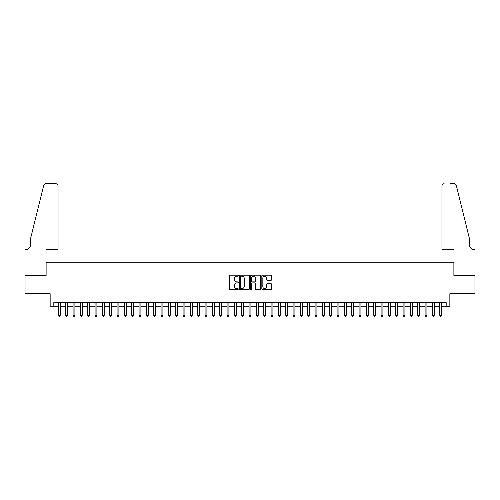 <?xml version="1.0" encoding="UTF-8"?>
<svg xmlns="http://www.w3.org/2000/svg" width="500" height="500" viewBox="0 0 500 500"><rect width="100%" height="100%" fill="white"/><g stroke="black" fill="none" stroke-linecap="round" stroke-linejoin="round"><path stroke-width="0.75" d="M238.269 275.681A0.506 0.506 0 0 0 237.763 275.181L230.113 275.181A0.719 0.719 0 0 0 229.394 275.9L229.394 288.856A0.719 0.719 0 0 0 230.113 289.575L237.763 289.575A0.506 0.506 0 0 0 238.269 289.075A0.506 0.506 0 0 0 237.763 288.569L236.775 288.569A2.306 2.306 0 0 1 234.469 286.269L234.469 285.188A2.306 2.306 0 0 1 236.775 282.881L237.763 282.881A0.506 0.506 0 0 0 238.269 282.381A0.506 0.506 0 0 0 237.763 281.875L236.775 281.875A2.306 2.306 0 0 1 234.469 279.569L234.469 278.494A2.306 2.306 0 0 1 236.775 276.188L237.763 276.188A0.506 0.506 0 0 0 238.269 275.681M271.038 280.256A0.719 0.719 0 0 0 271.756 279.538L271.756 275.9A0.719 0.719 0 0 0 271.038 275.181L262.544 275.181A0.719 0.719 0 0 0 261.825 275.9L261.825 288.856A0.719 0.719 0 0 0 262.544 289.575L271.038 289.575A0.719 0.719 0 0 0 271.756 288.856L271.756 284.469A0.719 0.719 0 0 0 271.038 283.744L267.4 283.744A0.719 0.719 0 0 0 266.681 284.469L266.681 286.644A1.925 1.925 0 0 1 264.756 288.569A1.925 1.925 0 0 1 262.831 286.644L262.831 278.113A1.925 1.925 0 0 1 264.756 276.188A1.925 1.925 0 0 1 266.681 278.113L266.681 279.538A0.719 0.719 0 0 0 267.4 280.256L271.038 280.256M53.819 306.212L53.819 302.544L446.181 302.544L446.181 306.212L449.844 306.212L449.844 293.744L474.963 293.744L474.963 275.413L453.881 275.413L453.881 262.213L46.119 262.213L46.119 275.413L25.038 275.413L25.038 293.744L50.156 293.744L50.156 306.212L58.406 306.212M249.369 275.9A0.719 0.719 0 0 0 248.65 275.181L240.156 275.181A0.719 0.719 0 0 0 239.438 275.9L239.438 288.856A0.719 0.719 0 0 0 240.156 289.575L248.65 289.575A0.719 0.719 0 0 0 249.369 288.856L249.369 275.9M251.35 275.181L259.844 275.181A0.719 0.719 0 0 1 260.562 275.9L260.562 288.856A0.719 0.719 0 0 1 259.844 289.575L256.206 289.575A0.719 0.719 0 0 1 255.487 288.856L255.487 283.6A0.719 0.719 0 0 0 254.769 282.881L252.356 282.881A0.719 0.719 0 0 0 251.637 283.6L251.637 289.075A0.506 0.506 0 0 1 251.131 289.575A0.506 0.506 0 0 1 250.631 289.075L250.631 275.9A0.719 0.719 0 0 1 251.35 275.181M60.237 306.212L65.738 306.212M67.575 306.212L73.075 306.212M74.906 306.212L80.406 306.212M82.238 306.212L87.737 306.212M89.575 306.212L95.075 306.212M96.906 306.212L102.406 306.212M104.244 306.212L109.744 306.212M111.575 306.212L117.075 306.212M118.906 306.212L124.406 306.212M126.244 306.212L131.744 306.212M133.575 306.212L139.075 306.212M140.912 306.212L146.412 306.212M148.244 306.212L153.744 306.212M155.575 306.212L161.075 306.212M162.913 306.212L168.412 306.212M170.244 306.212L175.744 306.212M177.581 306.212L183.081 306.212M184.913 306.212L190.413 306.212M192.244 306.212L197.75 306.212M199.581 306.212L205.081 306.212M206.912 306.212L212.413 306.212M214.25 306.212L219.75 306.212M221.581 306.212L227.081 306.212M228.912 306.212L234.419 306.212M236.25 306.212L241.75 306.212M243.581 306.212L249.081 306.212M250.919 306.212L256.419 306.212M258.25 306.212L263.75 306.212M265.581 306.212L271.087 306.212M272.919 306.212L278.419 306.212M280.25 306.212L285.75 306.212M287.587 306.212L293.087 306.212M294.919 306.212L300.419 306.212M302.25 306.212L307.756 306.212M309.587 306.212L315.087 306.212M316.919 306.212L322.419 306.212M324.256 306.212L329.756 306.212M331.587 306.212L337.088 306.212M338.925 306.212L344.425 306.212M346.256 306.212L351.756 306.212M353.587 306.212L359.087 306.212M360.925 306.212L366.425 306.212M368.256 306.212L373.756 306.212M375.594 306.212L381.094 306.212M382.925 306.212L388.425 306.212M390.256 306.212L395.756 306.212M397.594 306.212L403.094 306.212M404.925 306.212L410.425 306.212M412.262 306.212L417.762 306.212M419.594 306.212L425.094 306.212M426.925 306.212L432.425 306.212M434.263 306.212L439.762 306.212M441.594 306.212L446.181 306.212M240.95 276.188A0.506 0.506 0 0 0 240.444 276.694L240.444 288.062A0.506 0.506 0 0 0 240.95 288.569L241.994 288.569A2.306 2.306 0 0 0 244.294 286.269L244.294 278.494A2.306 2.306 0 0 0 241.994 276.188L240.95 276.188M255.487 278.15A1.925 1.925 0 0 0 253.562 276.225A1.925 1.925 0 0 0 251.637 278.15L251.637 281.156A0.719 0.719 0 0 0 252.356 281.875L254.769 281.875A0.719 0.719 0 0 0 255.487 281.156L255.487 278.15M60.237 302.544L60.237 315.306L58.406 315.306L58.406 302.544M60.237 315.306L59.688 316.262L58.956 316.262L58.406 315.306M58.038 249.744L58.038 185.938A2.2 2.2 0 0 0 55.838 183.738L45.825 183.738A2.2 2.2 0 0 0 43.694 185.413L30.538 238.744L30.538 244.613A5.131 5.131 0 0 1 25.406 249.744L25 249.744L25 275.413L46.013 275.413L46.013 249.744L58.038 249.744L58.038 185.938C57.9 184.613 57.162 183.881 55.838 183.738L49.75 183.738M43.694 185.413C44.25 184.206 44.25 184.206 43.694 185.413C44.25 184.206 44.25 184.206 43.694 185.413M30.538 244.613A5.131 5.131 0 0 1 25.406 249.744M441.962 249.744L441.962 185.938L441.962 249.744L453.988 249.744L453.988 275.413L475 275.413L475 249.744L474.594 249.744A5.131 5.131 0 0 1 469.462 244.613A5.131 5.131 0 0 0 474.594 249.744M465.431 222.387L456.306 185.413L469.462 238.744L469.462 244.613M450.25 183.738L454.175 183.738A2.2 2.2 0 0 1 456.306 185.413C455.75 184.206 455.75 184.206 456.306 185.413C455.75 184.206 455.75 184.206 456.306 185.413M444.162 183.738A2.2 2.2 0 0 0 441.962 185.938C442.1 184.613 442.837 183.881 444.162 183.738M67.575 302.544L67.575 315.306L65.738 315.306L65.738 302.544M67.575 315.306L67.025 316.262L66.287 316.262L65.738 315.306M74.906 302.544L74.906 315.306L73.075 315.306L73.075 302.544M74.906 315.306L74.356 316.262L73.625 316.262L73.075 315.306M82.238 302.544L82.238 315.306L80.406 315.306L80.406 302.544M82.238 315.306L81.688 316.262L80.956 316.262L80.406 315.306M89.575 302.544L89.575 315.306L87.737 315.306L87.737 302.544M89.575 315.306L89.025 316.262L88.287 316.262L87.737 315.306M96.906 302.544L96.906 315.306L95.075 315.306L95.075 302.544M96.906 315.306L96.356 316.262L95.625 316.262L95.075 315.306M104.244 302.544L104.244 315.306L102.406 315.306L102.406 302.544M104.244 315.306L103.694 316.262L102.956 316.262L102.406 315.306M111.575 302.544L111.575 315.306L109.744 315.306L109.744 302.544M111.575 315.306L111.025 316.262L110.294 316.262L109.744 315.306M118.906 302.544L118.906 315.306L117.075 315.306L117.075 302.544M118.906 315.306L118.356 316.262L117.625 316.262L117.075 315.306M126.244 302.544L126.244 315.306L124.406 315.306L124.406 302.544M126.244 315.306L125.694 316.262L124.956 316.262L124.406 315.306M133.575 302.544L133.575 315.306L131.744 315.306L131.744 302.544M133.575 315.306L133.025 316.262L132.294 316.262L131.744 315.306M140.912 302.544L140.912 315.306L139.075 315.306L139.075 302.544M140.912 315.306L140.363 316.262L139.625 316.262L139.075 315.306M148.244 302.544L148.244 315.306L146.412 315.306L146.412 302.544M148.244 315.306L147.694 316.262L146.962 316.262L146.412 315.306M155.575 302.544L155.575 315.306L153.744 315.306L153.744 302.544M155.575 315.306L155.025 316.262L154.294 316.262L153.744 315.306M162.913 302.544L162.913 315.306L161.075 315.306L161.075 302.544M162.913 315.306L162.362 316.262L161.625 316.262L161.075 315.306M170.244 302.544L170.244 315.306L168.412 315.306L168.412 302.544M170.244 315.306L169.694 316.262L168.962 316.262L168.412 315.306M177.581 302.544L177.581 315.306L175.744 315.306L175.744 302.544M177.581 315.306L177.031 316.262L176.294 316.262L175.744 315.306M184.913 302.544L184.913 315.306L183.081 315.306L183.081 302.544M184.913 315.306L184.363 316.262L183.631 316.262L183.081 315.306M192.244 302.544L192.244 315.306L190.413 315.306L190.413 302.544M192.244 315.306L191.694 316.262L190.963 316.262L190.413 315.306M199.581 302.544L199.581 315.306L197.75 315.306L197.75 302.544M199.581 315.306L199.031 316.262L198.3 316.262L197.75 315.306M206.912 302.544L206.912 315.306L205.081 315.306L205.081 302.544M206.912 315.306L206.363 316.262L205.631 316.262L205.081 315.306M214.25 302.544L214.25 315.306L212.413 315.306L212.413 302.544M214.25 315.306L213.7 316.262L212.963 316.262L212.413 315.306M221.581 302.544L221.581 315.306L219.75 315.306L219.75 302.544M221.581 315.306L221.031 316.262L220.3 316.262L219.75 315.306M228.912 302.544L228.912 315.306L227.081 315.306L227.081 302.544M228.912 315.306L228.363 316.262L227.631 316.262L227.081 315.306M236.25 302.544L236.25 315.306L234.419 315.306L234.419 302.544M236.25 315.306L235.7 316.262L234.969 316.262L234.419 315.306M243.581 302.544L243.581 315.306L241.75 315.306L241.75 302.544M243.581 315.306L243.031 316.262L242.3 316.262L241.75 315.306M250.919 302.544L250.919 315.306L249.081 315.306L249.081 302.544M250.919 315.306L250.369 316.262L249.631 316.262L249.081 315.306M258.25 302.544L258.25 315.306L256.419 315.306L256.419 302.544M258.25 315.306L257.7 316.262L256.969 316.262L256.419 315.306M265.581 302.544L265.581 315.306L263.75 315.306L263.75 302.544M265.581 315.306L265.031 316.262L264.3 316.262L263.75 315.306M272.919 302.544L272.919 315.306L271.087 315.306L271.087 302.544M272.919 315.306L272.369 316.262L271.637 316.262L271.087 315.306M280.25 302.544L280.25 315.306L278.419 315.306L278.419 302.544M280.25 315.306L279.7 316.262L278.969 316.262L278.419 315.306M287.587 302.544L287.587 315.306L285.75 315.306L285.75 302.544M287.587 315.306L287.038 316.262L286.3 316.262L285.75 315.306M294.919 302.544L294.919 315.306L293.087 315.306L293.087 302.544M294.919 315.306L294.369 316.262L293.637 316.262L293.087 315.306M302.25 302.544L302.25 315.306L300.419 315.306L300.419 302.544M302.25 315.306L301.7 316.262L300.969 316.262L300.419 315.306M309.587 302.544L309.587 315.306L307.756 315.306L307.756 302.544M309.587 315.306L309.037 316.262L308.306 316.262L307.756 315.306M316.919 302.544L316.919 315.306L315.087 315.306L315.087 302.544M316.919 315.306L316.369 316.262L315.637 316.262L315.087 315.306M324.256 302.544L324.256 315.306L322.419 315.306L322.419 302.544M324.256 315.306L323.706 316.262L322.969 316.262L322.419 315.306M331.587 302.544L331.587 315.306L329.756 315.306L329.756 302.544M331.587 315.306L331.037 316.262L330.306 316.262L329.756 315.306M338.925 302.544L338.925 315.306L337.088 315.306L337.088 302.544M338.925 315.306L338.375 316.262L337.638 316.262L337.088 315.306M346.256 302.544L346.256 315.306L344.425 315.306L344.425 302.544M346.256 315.306L345.706 316.262L344.975 316.262L344.425 315.306M353.587 302.544L353.587 315.306L351.756 315.306L351.756 302.544M353.587 315.306L353.038 316.262L352.306 316.262L351.756 315.306M360.925 302.544L360.925 315.306L359.087 315.306L359.087 302.544M360.925 315.306L360.375 316.262L359.637 316.262L359.087 315.306M368.256 302.544L368.256 315.306L366.425 315.306L366.425 302.544M368.256 315.306L367.706 316.262L366.975 316.262L366.425 315.306M375.594 302.544L375.594 315.306L373.756 315.306L373.756 302.544M375.594 315.306L375.044 316.262L374.306 316.262L373.756 315.306M382.925 302.544L382.925 315.306L381.094 315.306L381.094 302.544M382.925 315.306L382.375 316.262L381.644 316.262L381.094 315.306M390.256 302.544L390.256 315.306L388.425 315.306L388.425 302.544M390.256 315.306L389.706 316.262L388.975 316.262L388.425 315.306M397.594 302.544L397.594 315.306L395.756 315.306L395.756 302.544M397.594 315.306L397.044 316.262L396.306 316.262L395.756 315.306M404.925 302.544L404.925 315.306L403.094 315.306L403.094 302.544M404.925 315.306L404.375 316.262L403.644 316.262L403.094 315.306M412.262 302.544L412.262 315.306L410.425 315.306L410.425 302.544M412.262 315.306L411.712 316.262L410.975 316.262L410.425 315.306M419.594 302.544L419.594 315.306L417.762 315.306L417.762 302.544M419.594 315.306L419.044 316.262L418.312 316.262L417.762 315.306M426.925 302.544L426.925 315.306L425.094 315.306L425.094 302.544M426.925 315.306L426.375 316.262L425.644 316.262L425.094 315.306M434.263 302.544L434.263 315.306L432.425 315.306L432.425 302.544M434.263 315.306L433.713 316.262L432.975 316.262L432.425 315.306M441.594 302.544L441.594 315.306L439.762 315.306L439.762 302.544M441.594 315.306L441.044 316.262L440.312 316.262L439.762 315.306"/></g></svg>
